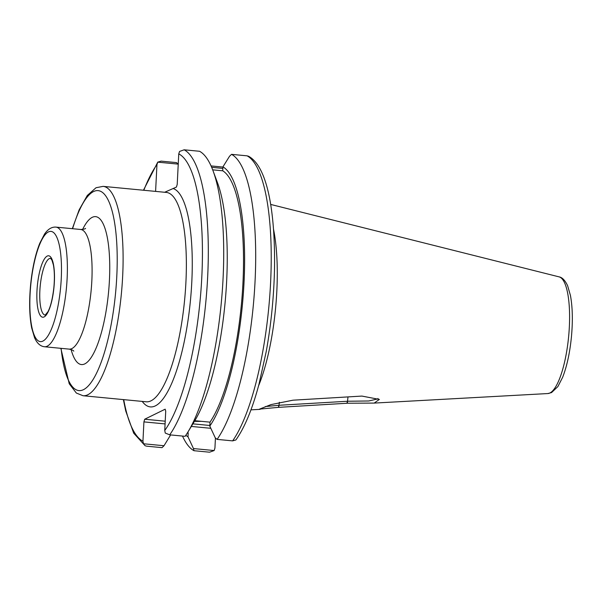 <?xml version="1.0" encoding="UTF-8"?>
<svg xmlns="http://www.w3.org/2000/svg" width="602" height="602" viewBox="0 0 602 602"><rect width="100%" height="100%" fill="white"/><g stroke="black" fill="none" stroke-linecap="round" stroke-linejoin="round"><path stroke-width="0.9" d="M165.219 421.197L144.706 419.225L165.174 409.179L165.723 411.189L164.745 430.498L165.272 433.064L169.711 434.84A150.237 40.643 -84.5 0 0 207.645 277.244A150.237 40.643 -84.5 0 0 184.152 149.8L179.539 151.456L178.756 153.894L177.214 184.408L176.431 187.064L164.662 192.264M377.981 398.471L378.064 398.855L368.755 400.985L347.775 401.233L279.223 405.259L265.324 406.561M347.324 403.235L374.196 403.084L379.373 399.404L361.907 396.078L293.001 400.187L270.945 404.612L259.552 409.112L278.402 407.358L347.324 403.235L347.994 396.914M258.559 385.837A105.162 28.444 -84.5 0 0 276.815 291.315A105.162 28.444 -84.5 0 0 273.564 229.445M285.273 208.096L386.048 233.41M215.441 438L214.929 448.106L214.146 450.544L209.541 452.2L194.002 450.71A150.237 40.643 -84.5 0 1 182.504 436.066M170.637 434.922L164.015 445.736L162.028 447.647L146.625 446.165L145.074 445.721L143.472 443.764L142.945 441.198L143.923 421.889L165.083 423.913M155.594 191.398L156.956 164.594L157.807 162.043L143.457 190.232M178.237 164.12L157.739 162.156L161.065 161.125L176.469 162.608L178.282 164.128M211.663 167.326L222.853 168.402M144.706 419.225L143.923 421.889M194.83 420.693L210 422.152L209.797 426.088L215.275 437.865L217.089 439.385A150.237 40.643 -84.5 0 0 255.03 281.789A150.237 40.643 -84.5 0 0 231.529 154.345L247.068 155.835A150.237 40.643 95.5 0 1 270.561 283.279A150.237 40.643 95.5 0 1 232.628 440.875L235.879 439.957C244.683 427.555 252.388 408.969 258.995 384.211L266.219 351.606C271.306 323.319 274.083 294.769 274.557 265.956C275.024 209.88 267.047 166.363 248.611 156.279L247.068 155.835M231.529 154.345L229.535 156.249L222.928 166.859L222.732 170.802L212.679 169.839M232.628 440.875L217.089 439.385M222.921 167.063L211.054 165.926M191.331 426.434L210.82 428.3M209.827 425.471L192.911 423.853M164.015 445.736L143.472 443.764M214.146 450.544L193.468 448.565L187.997 436.789L188.193 432.846L187.455 432.778M184.152 149.8L199.548 151.275A150.237 40.643 -84.5 0 1 213.01 170.705A150.237 40.643 -84.5 0 1 221.243 303.34A150.237 40.643 -84.5 0 1 187.944 431.988A150.237 40.643 -84.5 0 1 185.115 436.315L169.711 434.84M187.944 431.988L194.619 421.039A137.03 37.068 -84.5 0 0 224.99 303.701A137.03 37.068 -84.5 0 0 217.48 182.722L213.01 170.705M193.468 448.565L194.002 450.71M201.392 421.325A22.537 3.567 2.9 0 1 194.431 421.347M185.837 435.269A137.03 37.068 -84.5 0 0 187.997 436.789M209.797 426.088A137.03 37.068 -84.5 0 0 244.006 282.91A137.03 37.068 -84.5 0 0 222.928 166.859M210 422.152A133.2 36.03 -84.5 0 0 242.93 283.437A133.2 36.03 -84.5 0 0 222.732 170.802M45.21 315.072A28.49 7.706 95.5 0 1 40.214 285.973A28.49 7.706 95.5 0 1 50.651 258.356L51.96 260.184L53.367 264.865C54.541 271.058 54.699 278.696 53.849 287.764C52.509 298.998 50.53 306.997 47.919 311.768L45.21 315.072M44.134 316.923A30.852 8.345 -84.5 0 0 53.962 267.597A30.852 8.345 -84.5 0 0 38.927 274.971A30.852 8.345 -84.5 0 0 44.134 316.923M42.908 341.093A55.361 14.975 95.5 0 1 33.569 265.821A55.361 14.975 95.5 0 1 60.546 252.584A55.361 14.975 95.5 0 1 42.908 341.093M85.582 228.369C85.175 228.978 83.535 229.354 80.66 229.482A60.095 16.254 95.5 0 1 91.828 281.006A60.095 16.254 95.5 0 1 71.916 348.566A60.095 16.254 95.5 0 1 69.185 349.122C71.834 349.724 73.376 350.402 73.798 351.154M71.089 349.521A74.287 20.099 -84.5 0 0 84.814 363.871A74.287 20.099 -84.5 0 0 109.722 263.977A74.287 20.099 -84.5 0 0 82.602 229.452M67.115 278.636A60.095 16.254 -84.5 0 0 55.948 227.112C51.704 226.803 47.874 229.159 44.465 234.186L39.74 243.343C35.315 254.533 32.282 268.334 30.619 284.746C29.054 301.497 29.408 315.892 31.673 327.917L34.517 337.579C36.94 343.215 40.259 346.27 44.473 346.752A60.095 16.254 -84.5 0 0 47.204 346.195A60.095 16.254 -84.5 0 0 67.115 278.636M72.594 228.715A100.429 27.165 95.5 0 1 116.607 240.808A100.429 27.165 95.5 0 1 83.505 389.652A100.429 27.165 95.5 0 1 61.118 348.347M60.847 348.325L69.222 383.752L76.356 393.046L83.016 395.725A105.162 28.444 -84.5 0 0 87.809 394.754A105.162 28.444 -84.5 0 0 122.642 276.529A105.162 28.444 -84.5 0 0 103.1 186.364L96.034 187.734L87.305 195.462L79.148 209.85L72.323 228.685M103.1 186.364L166.355 192.429A105.162 28.444 95.5 0 1 185.898 282.594A105.162 28.444 95.5 0 1 146.271 401.797L83.016 395.725M142.222 401.406A109.895 29.731 -84.5 0 0 188.072 320.031A109.895 29.731 -84.5 0 0 173.316 188.592M279.373 402.271L278.741 407.336M346.955 403.257L347.437 401.256M278.402 407.358L278.884 405.281M386.048 233.403L559.077 276.867A58.657 15.87 95.5 0 1 569.334 327.052A58.657 15.87 95.5 0 1 549.904 392.993A58.657 15.87 95.5 0 1 547.888 393.55L374.196 403.084M142.945 441.198A145.503 39.363 95.5 0 1 123.734 399.63M143.818 190.27A145.503 39.363 95.5 0 1 156.956 164.594M178.756 153.894A145.503 39.363 95.5 0 1 201.783 277.462A145.503 39.363 95.5 0 1 164.745 430.498M80.66 229.482L55.948 227.112M69.185 349.122L44.473 346.752M286.093 208.3L270.659 204.424M260.132 409.345L250.951 409.849M123.372 399.6L125.713 410.918L133.697 433.177L145.074 445.721M547.888 393.55L551.567 392.564L557.888 386.567L562.637 377.303C566.881 366.407 569.801 353.043 571.396 337.21C572.916 321.017 572.585 307.065 570.418 295.371L567.603 285.694C565.045 280.306 562.2 277.364 559.077 276.867"/></g></svg>
